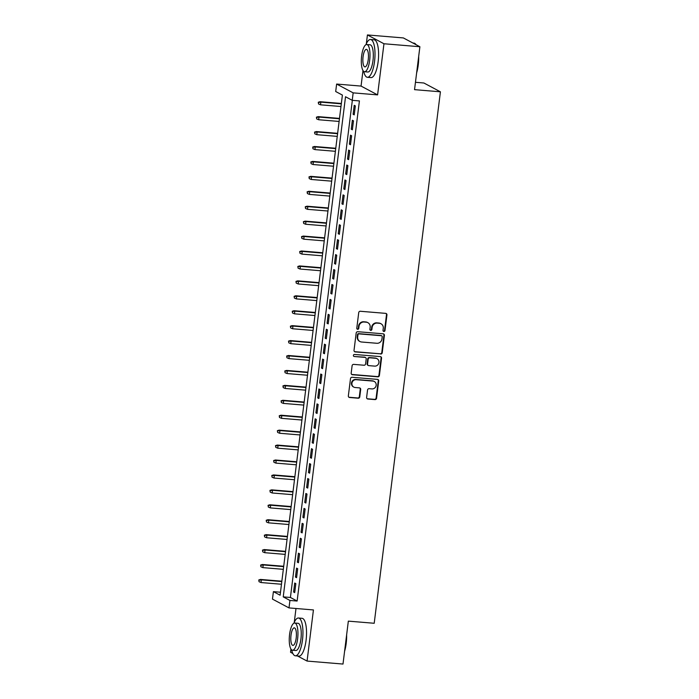<?xml version="1.0" encoding="UTF-8"?>
<svg xmlns="http://www.w3.org/2000/svg" width="699" height="699" viewBox="0 0 699 699"><rect width="100%" height="100%" fill="white"/><g stroke="black" fill="none" stroke-linecap="round" stroke-linejoin="round"><path stroke-width="1.05" d="M383.882 331.466A1.04 0.979 118 0 0 385 330.522L386.94 314.952A1.485 1.407 118 0 0 385.708 313.37L360.317 311.265A1.485 1.407 118 0 0 358.727 312.61L356.787 328.181A1.04 0.979 118 0 0 357.643 329.29A1.04 0.979 118 0 0 358.762 328.347L359.006 326.328A4.762 4.491 118 0 1 364.109 322.012L366.224 322.187A4.762 4.491 118 0 1 370.155 327.254L369.902 329.264A1.04 0.979 118 0 0 370.767 330.374A1.04 0.979 118 0 0 371.877 329.43L372.13 327.42A4.762 4.491 118 0 1 377.224 323.104L379.347 323.279A4.762 4.491 118 0 1 383.27 328.338L383.026 330.356A1.04 0.979 118 0 0 383.882 331.466M383.314 331.204A1.04 0.979 118 0 0 384.555 330.278L386.495 314.707A1.485 1.407 118 0 0 385.988 313.423M357.075 329.028A1.04 0.979 118 0 0 358.316 328.102L358.561 326.092L359.006 326.328M370.19 330.12A1.04 0.979 118 0 0 371.431 329.194L371.685 327.176L372.13 327.42M366.617 397.434A1.485 1.407 118 0 0 367.84 399.015L374.97 399.601A1.485 1.407 118 0 0 376.56 398.255L378.718 380.964A1.485 1.407 118 0 0 377.486 379.382L352.095 377.277A1.485 1.407 118 0 0 350.505 378.622L348.347 395.914A1.485 1.407 118 0 0 349.579 397.495L358.176 398.212A1.485 1.407 118 0 0 359.775 396.866L360.693 389.465A1.485 1.407 118 0 0 359.469 387.884L355.197 387.526A3.984 3.757 118 0 1 352.078 382.545A3.984 3.757 118 0 1 356.175 379.688L372.89 381.077A3.984 3.757 118 0 1 376.018 386.049A3.984 3.757 118 0 1 371.92 388.915L369.133 388.679A1.485 1.407 118 0 0 367.534 390.033L366.617 397.434M289.936 600.45L289.002 607.912L272.47 599.104L273.405 591.642L280.107 595.216L342.396 95.09L335.695 91.517L336.63 84.055L353.161 92.862L352.226 100.324L345.524 96.759L283.235 596.876L289.936 600.45L297.119 601.044L359.417 100.918L352.226 100.324M419.889 46.737L383.961 43.757L367.429 34.95L403.358 37.929L419.889 46.737L414.542 89.655L440.414 91.805L374.21 623.272L348.338 621.131L342.999 664.05L307.071 661.071L313.432 609.939L289.002 607.912M362.991 70.538L361.06 86.082L377.591 94.889L383.961 43.757M377.591 94.889L353.161 92.862M380.64 354.035A1.485 1.407 118 0 0 382.239 352.68L384.389 335.389A1.485 1.407 118 0 0 383.166 333.807L357.774 331.702A1.485 1.407 118 0 0 356.175 333.047L354.026 350.339A1.485 1.407 118 0 0 355.249 351.929L380.195 353.79A1.485 1.407 118 0 0 381.794 352.445L383.943 335.153A1.485 1.407 118 0 0 383.445 333.86M381.549 358.176L379.4 375.468A1.485 1.407 118 0 1 377.81 376.822L352.41 374.716A1.485 1.407 118 0 1 351.186 373.126L352.104 365.726A1.485 1.407 118 0 1 353.703 364.38L363.996 365.236A1.485 1.407 118 0 0 365.594 363.891L366.206 358.98A1.485 1.407 118 0 0 364.974 357.399L354.253 356.507A1.04 0.979 118 0 1 353.441 355.206A1.04 0.979 118 0 1 354.507 354.454L380.326 356.595A1.485 1.407 118 0 1 381.549 358.176L381.104 357.94L378.954 375.232L379.4 375.468M290.941 649.039L290.539 652.263L292.855 653.495M297.494 655.968L307.071 661.071M354.218 114.872L355.337 105.916L354.218 105.322L353.109 114.278L354.218 114.872M352.366 129.804L353.476 120.84L352.357 120.245L351.248 129.21L352.366 129.804M350.505 144.728L351.614 135.772L350.505 135.178L349.386 144.134L350.505 144.728M348.644 159.66L349.762 150.704L348.644 150.11L347.525 159.066L348.644 159.66M346.783 174.584L347.901 165.628L346.783 165.034L345.664 173.99L346.783 174.584M344.922 189.516L346.04 180.56L344.922 179.966L343.803 188.922L344.922 189.516M343.06 204.449L344.179 195.493L343.06 194.89L341.951 203.855L343.06 204.449M341.208 219.372L342.318 210.416L341.208 209.822L340.09 218.778L341.208 219.372M339.347 234.305L340.465 225.349L339.347 224.755L338.229 233.711L339.347 234.305M337.486 249.237L338.604 240.273L337.486 239.678L336.368 248.634L337.486 249.237M335.625 264.161L336.743 255.205L335.625 254.611L334.506 263.567L335.625 264.161M333.764 279.093L334.882 270.137L333.764 269.543L332.654 278.499L333.764 279.093M331.911 294.017L333.021 285.061L331.903 284.467L330.793 293.423L331.911 294.017M330.05 308.949L331.16 299.993L330.05 299.399L328.932 308.355L330.05 308.949M328.189 323.882L329.308 314.917L328.189 314.323L327.071 323.288L328.189 323.882M326.328 338.805L327.447 329.849L326.328 329.255L325.21 338.211L326.328 338.805M324.467 353.738L325.585 344.782L324.467 344.188L323.349 353.144L324.467 353.738M322.606 368.661L323.724 359.705L322.606 359.111L321.496 368.067L322.606 368.661M320.754 383.594L321.863 374.638L320.754 374.044L319.635 383L320.754 383.594M318.893 398.526L320.011 389.57L318.893 388.967L317.774 397.932L318.893 398.526M317.031 413.45L318.15 404.494L317.031 403.9L315.913 412.856L317.031 413.45M315.17 428.382L316.289 419.426L315.17 418.832L314.052 427.788L315.17 428.382M313.309 443.315L314.428 434.35L313.309 433.756L312.2 442.712L313.309 443.315M311.457 458.238L312.567 449.282L311.448 448.688L310.339 457.644L311.457 458.238M309.596 473.171L310.706 464.215L309.596 463.612L308.477 472.576L309.596 473.171M307.735 488.094L308.853 479.138L307.735 478.544L306.616 487.5L307.735 488.094M305.874 503.027L306.992 494.071L305.874 493.477L304.755 502.432L305.874 503.027M304.013 517.959L305.131 508.994L304.013 508.4L302.894 517.356L304.013 517.959M302.151 532.883L303.27 523.927L302.151 523.333L301.042 532.289L302.151 532.883M300.299 547.815L301.409 538.859L300.299 538.265L299.181 547.221L300.299 547.815M298.438 562.739L299.556 553.783L298.438 553.189L297.32 562.145L298.438 562.739M296.577 577.671L297.695 568.715L296.577 568.121L295.459 577.077L296.577 577.671M352.34 100.333L290.417 597.47L297.119 601.044M294.716 583.045L293.597 592.009L294.716 592.603L295.834 583.639L294.716 583.045M440.414 91.805L423.882 82.998L415.459 82.299M295.992 608.488L294.27 622.302M280.474 592.228L273.405 591.642M361.06 86.082L336.63 84.055M367.429 34.95L366.328 43.801M290.417 597.47L283.235 596.876M353.109 114.278L354.279 114.374M351.248 129.21L352.427 129.306M349.386 144.134L350.566 144.23M347.525 159.066L348.705 159.162M345.664 173.99L346.844 174.095M343.803 188.922L344.983 189.018M341.951 203.855L343.13 203.951M340.09 218.778L341.269 218.874M338.229 233.711L339.408 233.807M336.368 248.634L337.547 248.739M334.506 263.567L335.686 263.663M332.654 278.499L333.825 278.595M330.793 293.423L331.973 293.519M328.932 308.355L330.111 308.451M327.071 323.288L328.25 323.384M325.21 338.211L326.389 338.307M323.349 353.144L324.528 353.24M321.496 368.067L322.676 368.172M319.635 383L320.815 383.096M317.774 397.932L318.954 398.028M315.913 412.856L317.093 412.952M314.052 427.788L315.232 427.884M312.2 442.712L313.37 442.817M310.339 457.644L311.518 457.74M308.477 472.576L309.657 472.673M306.616 487.5L307.796 487.596M304.755 502.432L305.935 502.529M302.894 517.356L304.074 517.461M301.042 532.289L302.221 532.385M299.181 547.221L300.36 547.317M297.32 562.145L298.499 562.249M295.459 577.077L296.638 577.173M293.597 592.009L294.777 592.105M380.999 323.759L380.553 323.523A4.762 4.491 118 0 0 378.893 323.043L379.347 323.279M371.685 327.176A4.762 4.491 118 0 1 376.778 322.859L378.893 323.043M367.884 322.676L367.429 322.44A4.762 4.491 118 0 0 365.778 321.951L366.224 322.187M358.561 326.092A4.762 4.491 118 0 1 363.663 321.776L365.778 321.951M354.524 351.632A1.485 1.407 118 0 0 354.804 351.684L380.195 353.79M382.213 336.839A1.04 0.979 118 0 0 381.357 335.73L359.068 333.886A1.04 0.979 118 0 0 357.949 334.83L357.687 336.953A4.762 4.491 118 0 0 361.619 342.012L376.848 343.279A4.762 4.491 118 0 0 381.951 338.963L382.213 336.839M381.715 335.835L381.27 335.599A1.04 0.979 118 0 0 380.911 335.494L381.357 335.73M359.959 341.531L359.513 341.295A4.762 4.491 118 0 1 357.241 336.717L357.504 334.585A1.04 0.979 118 0 1 358.622 333.641L380.911 335.494M351.684 374.419A1.485 1.407 118 0 0 351.964 374.472L377.355 376.578A1.485 1.407 118 0 0 378.954 375.232M365.49 357.547L365.044 357.311A1.485 1.407 118 0 0 364.529 357.154L354.253 356.507M374.681 366.119A3.984 3.757 118 0 0 377.041 358.683A3.984 3.757 118 0 0 375.66 358.281L369.771 357.792A1.485 1.407 118 0 0 368.181 359.137L367.569 364.048A1.485 1.407 118 0 0 368.792 365.629L374.681 366.119M377.041 358.683L376.595 358.447A3.984 3.757 118 0 0 375.214 358.045L375.66 358.281M368.277 365.481L367.831 365.245A1.485 1.407 118 0 1 367.124 363.812L367.735 358.902A1.485 1.407 118 0 1 369.325 357.556L375.214 358.045M381.104 357.94A1.485 1.407 118 0 0 380.606 356.647M374.28 381.479L373.834 381.243A3.984 3.757 118 0 0 372.445 380.833L372.89 381.077M353.816 387.124L353.371 386.888A3.984 3.757 118 0 1 355.73 379.452L372.445 380.833M348.845 397.207A1.485 1.407 118 0 0 349.133 397.259L357.731 397.976A1.485 1.407 118 0 0 359.33 396.63L360.247 389.229A1.485 1.407 118 0 0 359.749 387.936M367.115 398.718A1.485 1.407 118 0 0 367.394 398.779L374.524 399.365A1.485 1.407 118 0 0 376.114 398.019L378.264 380.728A1.485 1.407 118 0 0 377.766 379.435M318.281 102.246L318.543 103.976L318.281 102.246L320.046 101.705L320.85 102.133L320.518 104.824L340.972 106.519M318.727 102.482L320.85 102.133L341.313 103.828M320.046 101.705L341.357 103.469M320.518 104.824L318.543 103.976M418.684 56.392A18.497 5.723 94.7 0 1 418.247 64.946A18.497 5.723 94.7 0 1 416.63 72.871M416.866 70.992A18.952 5.863 -85.3 0 0 417.95 64.981A18.952 5.863 -85.3 0 0 418.404 58.629M416.01 44.666A18.952 5.863 -85.3 0 0 415.748 44.299A18.952 5.863 -85.3 0 0 413.93 43.111L412.926 43.032M363.716 71.394A18.952 5.863 -85.3 0 0 367.394 77.292A18.952 5.863 -85.3 0 0 374.55 61.381A18.952 5.863 -85.3 0 0 370.531 39.511A18.952 5.863 -85.3 0 0 365.927 44.727M367.394 77.292L370.994 77.589A18.952 5.863 -85.3 0 0 378.142 61.678A18.952 5.863 -85.3 0 0 374.122 39.808L370.531 39.511M366.783 44.526L370.094 44.806A13.648 4.22 94.7 0 1 372.986 60.542A13.648 4.22 94.7 0 1 367.84 72.006L364.529 71.726A13.648 4.22 -85.3 0 0 369.675 60.271A13.648 4.22 -85.3 0 0 366.783 44.526A13.648 4.22 -85.3 0 0 361.636 55.99A13.648 4.22 -85.3 0 0 364.529 71.726M363.069 56.75A8.799 2.717 -85.3 0 0 364.93 66.894A8.799 2.717 -85.3 0 0 368.251 59.511A8.799 2.717 -85.3 0 0 366.39 49.367A8.799 2.717 -85.3 0 0 363.069 56.75M346.625 634.884A18.497 5.723 94.7 0 1 346.188 643.438A18.497 5.723 94.7 0 1 344.572 651.363M344.808 649.485A18.952 5.863 -85.3 0 0 345.891 643.473A18.952 5.863 -85.3 0 0 346.346 637.13M291.666 649.887A18.952 5.863 -85.3 0 0 295.345 655.793A18.952 5.863 -85.3 0 0 302.492 639.873A18.952 5.863 -85.3 0 0 298.473 618.012A18.952 5.863 -85.3 0 0 293.877 623.228M295.345 655.793L298.936 656.09A18.952 5.863 -85.3 0 0 306.083 640.179A18.952 5.863 -85.3 0 0 302.064 618.309L298.473 618.012M294.733 623.027L298.036 623.298A13.648 4.22 94.7 0 1 300.928 639.043A13.648 4.22 94.7 0 1 295.782 650.507L292.47 650.227A13.648 4.22 -85.3 0 0 297.625 638.772A13.648 4.22 -85.3 0 0 294.733 623.027A13.648 4.22 -85.3 0 0 289.578 634.482A13.648 4.22 -85.3 0 0 292.47 650.227M291.011 635.251A8.799 2.717 -85.3 0 0 292.872 645.395A8.799 2.717 -85.3 0 0 296.193 638.012A8.799 2.717 -85.3 0 0 294.331 627.859A8.799 2.717 -85.3 0 0 291.011 635.251M316.42 117.17L316.682 118.9L316.42 117.17L318.185 116.637L318.989 117.065L318.657 119.747L339.12 121.443M316.865 117.406L318.989 117.065L339.452 118.76M318.185 116.637L339.496 118.402M318.657 119.747L316.682 118.9M314.559 132.102L314.821 133.832L314.559 132.102L316.324 131.561L317.128 131.989L316.796 134.68L337.259 136.375M315.004 132.338L317.128 131.989L337.591 133.684M316.324 131.561L337.634 133.326M316.796 134.68L314.821 133.832M312.706 147.026L312.96 148.756L312.706 147.026L314.463 146.493L315.266 146.921L314.934 149.603L335.398 151.307M313.152 147.271L315.266 146.921L335.73 148.616M314.463 146.493L335.773 148.258M314.934 149.603L312.96 148.756M310.845 161.958L311.107 163.688L310.845 161.958L312.61 161.417L313.414 161.845L313.073 164.536L333.537 166.231M311.291 162.194L313.414 161.845L333.869 163.549M312.61 161.417L333.921 163.19M313.073 164.536L311.107 163.688M308.984 176.891L309.246 178.621L308.984 176.891L310.749 176.349L311.553 176.777L311.212 179.468L331.676 181.163M309.43 177.127L311.553 176.777L332.016 178.472M310.749 176.349L332.06 178.114M311.212 179.468L309.246 178.621M307.123 191.814L307.385 193.544L307.123 191.814L308.888 191.281L309.692 191.709L309.36 194.392L329.814 196.087M307.569 192.05L309.692 191.709L330.155 193.405M308.888 191.281L330.199 193.046M309.36 194.392L307.385 193.544M305.262 206.747L305.524 208.477L305.262 206.747L307.027 206.205L307.831 206.633L307.499 209.324L327.962 211.019M305.708 206.983L307.831 206.633L328.294 208.337M307.027 206.205L328.338 207.979M307.499 209.324L305.524 208.477M303.401 221.67L303.663 223.409L303.401 221.67L305.166 221.137L305.97 221.566L305.638 224.248L326.101 225.952M303.855 221.915L305.97 221.566L326.433 223.261M305.166 221.137L326.477 222.902M305.638 224.248L303.663 223.409M301.549 236.603L301.802 238.333L301.549 236.603L303.305 236.07L304.117 236.498L303.777 239.18L324.24 240.875M301.994 236.839L304.117 236.498L324.572 238.193M303.305 236.07L324.616 237.835M303.777 239.18L301.802 238.333M299.688 251.535L299.95 253.265L299.688 251.535L301.452 250.993L302.256 251.422L301.916 254.113L322.379 255.808M300.133 251.771L302.256 251.422L322.711 253.117M301.452 250.993L322.763 252.758M301.916 254.113L299.95 253.265M297.826 266.459L298.089 268.189L297.826 266.459L299.591 265.926L300.395 266.354L300.063 269.036L320.518 270.74M298.272 266.695L300.395 266.354L320.858 268.049M299.591 265.926L320.902 267.691M300.063 269.036L298.089 268.189M295.965 281.391L296.227 283.121L295.965 281.391L297.73 280.849L298.534 281.278L298.202 283.969L318.665 285.664M296.411 281.627L298.534 281.278L318.997 282.981M297.73 280.849L319.041 282.623M298.202 283.969L296.227 283.121M294.104 296.315L294.366 298.054L294.104 296.315L295.869 295.782L296.673 296.21L296.341 298.901L316.804 300.596M294.55 296.559L296.673 296.21L317.136 297.905M295.869 295.782L317.18 297.547M296.341 298.901L294.366 298.054M292.252 311.247L292.505 312.977L292.252 311.247L294.008 310.714L294.812 311.142L294.48 313.825L314.943 315.52M292.698 311.483L294.812 311.142L315.275 312.837M294.008 310.714L315.319 312.479M294.48 313.825L292.505 312.977M290.391 326.18L290.653 327.91L290.391 326.18L292.156 325.638L292.96 326.066L292.619 328.757L313.082 330.452M290.836 326.416L292.96 326.066L313.414 327.761M292.156 325.638L313.458 327.403M292.619 328.757L290.653 327.91M288.53 341.103L288.792 342.833L288.53 341.103L290.295 340.57L291.099 340.998L290.758 343.681L311.221 345.385M288.975 341.348L291.099 340.998L311.562 342.693M290.295 340.57L311.605 342.335M290.758 343.681L288.792 342.833M286.669 356.036L286.931 357.766L286.669 356.036L288.434 355.494L289.237 355.922L288.905 358.613L309.36 360.308M287.114 356.272L289.237 355.922L309.701 357.626M288.434 355.494L309.744 357.268M288.905 358.613L286.931 357.766M284.808 370.968L285.07 372.698L284.808 370.968L286.573 370.426L287.376 370.854L287.044 373.546L307.508 375.241M285.253 371.204L287.376 370.854L307.84 372.55M286.573 370.426L307.883 372.191M287.044 373.546L285.07 372.698M282.946 385.892L283.209 387.622L282.946 385.892L284.711 385.359L285.515 385.787L285.183 388.469L305.646 390.164M283.401 386.128L285.515 385.787L305.979 387.482M284.711 385.359L306.022 387.124M285.183 388.469L283.209 387.622M281.094 400.824L281.348 402.554L281.094 400.824L282.85 400.282L283.663 400.71L283.322 403.402L303.785 405.097M281.54 401.06L283.663 400.71L304.117 402.406M282.85 400.282L304.161 402.056M283.322 403.402L281.348 402.554M279.233 415.748L279.495 417.478L279.233 415.748L280.998 415.215L281.802 415.643L281.461 418.325L301.924 420.029M279.679 415.992L281.802 415.643L302.256 417.338M280.998 415.215L302.309 416.98M281.461 418.325L279.495 417.478M277.372 430.68L277.634 432.41L277.372 430.68L279.137 430.138L279.941 430.575L279.609 433.258L300.063 434.953M277.818 430.916L279.941 430.575L300.404 432.27M279.137 430.138L300.448 431.912M279.609 433.258L277.634 432.41M275.511 445.613L275.773 447.343L275.511 445.613L277.276 445.071L278.08 445.499L277.748 448.19L298.211 449.885M275.956 445.848L278.08 445.499L298.543 447.194M277.276 445.071L298.587 446.836M277.748 448.19L275.773 447.343M273.65 460.536L273.912 462.266L273.65 460.536L275.415 460.003L276.219 460.431L275.887 463.114L296.35 464.809M274.095 460.772L276.219 460.431L296.682 462.126M275.415 460.003L296.726 461.768M275.887 463.114L273.912 462.266M271.789 475.469L272.051 477.199L271.789 475.469L273.554 474.927L274.358 475.355L274.025 478.046L294.489 479.741M272.243 475.704L274.358 475.355L294.821 477.059M273.554 474.927L294.864 476.701M274.025 478.046L272.051 477.199M269.936 490.392L270.198 492.131L269.936 490.392L271.701 489.859L272.505 490.287L272.164 492.978L292.628 494.674M270.382 490.637L272.505 490.287L292.96 491.982M271.701 489.859L293.003 491.624M272.164 492.978L270.198 492.131M268.075 505.325L268.337 507.055L268.075 505.325L269.84 504.792L270.644 505.22L270.303 507.902L290.767 509.597M268.521 505.56L270.644 505.22L291.107 506.915M269.84 504.792L291.151 506.557M270.303 507.902L268.337 507.055M266.214 520.257L266.476 521.987L266.214 520.257L267.979 519.715L268.783 520.143L268.451 522.835L288.905 524.53M266.66 520.493L268.783 520.143L289.246 521.838M267.979 519.715L289.29 521.48M268.451 522.835L266.476 521.987M264.353 535.181L264.615 536.911L264.353 535.181L266.118 534.648L266.922 535.076L266.59 537.758L287.053 539.462M264.799 535.425L266.922 535.076L287.385 536.771M266.118 534.648L287.429 536.413M266.59 537.758L264.615 536.911M262.492 550.113L262.754 551.843L262.492 550.113L264.257 549.571L265.061 549.999L264.729 552.691L285.192 554.386M262.946 550.349L265.061 549.999L285.524 551.703M264.257 549.571L285.568 551.345M264.729 552.691L262.754 551.843M260.64 565.045L260.893 566.775L260.64 565.045L262.396 564.504L263.208 564.932L262.868 567.623L283.331 569.318M261.085 565.281L263.208 564.932L283.663 566.627M262.396 564.504L283.707 566.269M262.868 567.623L260.893 566.775M258.779 579.969L259.041 581.699L258.779 579.969L260.544 579.436L261.347 579.864L261.007 582.547L281.47 584.242M259.224 580.205L261.347 579.864L281.802 581.559M260.544 579.436L281.854 581.201M261.007 582.547L259.041 581.699M384.555 330.278L385 330.522M358.316 328.102L358.762 328.347M371.431 329.194L371.877 329.43M376.778 322.859L377.224 323.104M363.663 321.776L364.109 322.012M386.495 314.707L386.94 314.952M354.804 351.684L355.249 351.929M383.943 335.153L384.389 335.389M381.794 352.445L382.239 352.68M358.622 333.641L359.068 333.886M357.504 334.585L357.949 334.83M357.241 336.717L357.687 336.953M377.355 376.578L377.81 376.822M351.964 374.472L352.41 374.716M364.529 357.154L364.974 357.399M369.325 357.556L369.771 357.792M367.735 358.902L368.181 359.137M367.124 363.812L367.569 364.048M355.73 379.452L356.175 379.688M360.247 389.229L360.693 389.465M359.33 396.63L359.775 396.866M357.731 397.976L358.176 398.212M349.133 397.259L349.579 397.495M378.264 380.728L378.718 380.964M376.114 398.019L376.56 398.255M374.524 399.365L374.97 399.601M367.394 398.779L367.84 399.015"/></g></svg>
